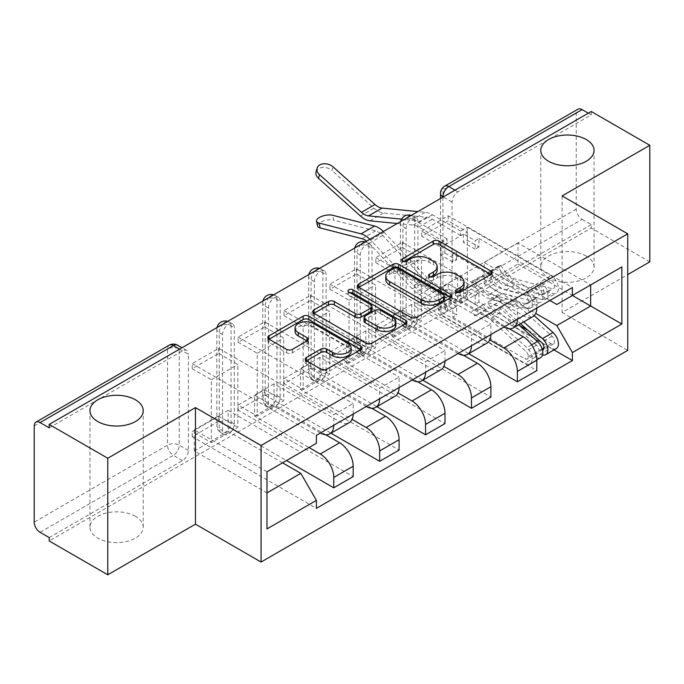 <?xml version="1.0" encoding="UTF-8"?>
<svg xmlns="http://www.w3.org/2000/svg" width="684" height="684" viewBox="0 0 684 684"><rect width="100%" height="100%" fill="white"/><g stroke="black" fill="none" stroke-linecap="round" stroke-linejoin="round"><path stroke-width="0.51" stroke-dasharray="3.42 2.56" d="M457.399 292.538L456.254 293.197A2.856 1.65 0 0 0 455.416 294.368A2.856 1.65 0 0 0 456.254 295.531A2.856 1.65 0 0 0 460.298 295.531L490.992 277.815A4.087 2.36 0 0 0 492.189 276.148A4.087 2.36 0 0 0 490.992 274.481L490.932 274.446M403.68 261.519L402.534 262.186A2.856 1.65 0 0 0 401.696 263.349A2.856 1.65 0 0 0 402.534 264.52A2.856 1.65 0 0 0 406.578 264.52L410.545 262.22L410.545 258.826M430.535 277.029L429.398 277.687A2.856 1.65 0 0 0 428.56 278.858A2.856 1.65 0 0 0 429.398 280.03A2.856 1.65 0 0 0 433.442 280.03L437.409 277.73L437.409 274.335M135.423 516.343A26.633 15.373 0 0 0 106.405 513.009A26.633 15.373 0 0 0 89.963 527.219A26.633 15.373 0 0 0 97.761 538.094A26.633 15.373 0 0 0 126.788 541.429A26.633 15.373 0 0 0 143.23 527.219A26.633 15.373 0 0 0 135.423 516.343M586.239 256.072A26.633 15.373 0 0 0 557.212 252.738A26.633 15.373 0 0 0 540.77 266.948A26.633 15.373 0 0 0 548.577 277.815A26.633 15.373 0 0 0 577.595 281.15A26.633 15.373 0 0 0 594.037 266.948A26.633 15.373 0 0 0 586.239 256.072M222.531 430.723L222.531 334.562A8.319 4.805 -60 0 1 226.165 326.183A8.319 4.805 -60 0 1 232.577 323.951A8.319 4.805 -60 0 1 234.296 327.764L234.296 423.926A8.319 4.805 -60 0 1 228.413 434.118A8.319 4.805 -60 0 1 224.249 434.528A8.319 4.805 -60 0 1 222.531 430.723L219.29 428.851A8.319 4.805 120 0 0 221.017 432.664A8.319 4.805 120 0 0 225.181 432.245A8.319 4.805 120 0 0 231.064 422.054L231.064 325.892A8.319 4.805 120 0 0 229.337 322.087A8.319 4.805 120 0 0 227.011 321.779M268.436 404.218L268.436 308.057A8.319 4.805 -60 0 1 272.07 299.678A8.319 4.805 -60 0 1 278.482 297.454A8.319 4.805 -60 0 1 280.201 301.259L280.201 397.421A8.319 4.805 -60 0 1 274.318 407.613A8.319 4.805 -60 0 1 270.154 408.032A8.319 4.805 -60 0 1 268.436 404.218L265.195 402.346A8.319 4.805 120 0 0 266.922 406.159A8.319 4.805 120 0 0 271.086 405.749A8.319 4.805 120 0 0 276.969 395.549L276.969 299.395A8.319 4.805 120 0 0 275.242 295.582A8.319 4.805 120 0 0 272.916 295.274M314.341 377.713L314.341 281.551A8.319 4.805 -60 0 1 317.974 273.181A8.319 4.805 -60 0 1 324.387 270.95A8.319 4.805 -60 0 1 326.106 274.754L326.106 370.916A8.319 4.805 -60 0 1 320.223 381.116A8.319 4.805 -60 0 1 316.059 381.527A8.319 4.805 -60 0 1 314.341 377.713L311.1 375.849A8.319 4.805 120 0 0 312.827 379.654A8.319 4.805 120 0 0 316.991 379.244A8.319 4.805 120 0 0 322.874 369.052L322.874 272.89A8.319 4.805 120 0 0 321.147 269.077A8.319 4.805 120 0 0 318.821 268.769M360.246 351.208L360.246 255.055A8.319 4.805 -60 0 1 363.879 246.676A8.319 4.805 -60 0 1 370.292 244.444A8.319 4.805 -60 0 1 372.019 248.258L372.019 344.411A8.319 4.805 -60 0 1 366.128 354.611A8.319 4.805 -60 0 1 361.964 355.022A8.319 4.805 -60 0 1 360.246 351.208L357.005 349.344A8.319 4.805 120 0 0 358.732 353.149A8.319 4.805 120 0 0 362.896 352.739A8.319 4.805 120 0 0 368.779 342.547L368.779 246.385A8.319 4.805 120 0 0 367.051 242.581A8.319 4.805 120 0 0 364.734 242.264M406.151 324.712L406.151 228.55A8.319 4.805 -60 0 1 409.784 220.171A8.319 4.805 -60 0 1 416.197 217.94A8.319 4.805 -60 0 1 417.924 221.753L417.924 317.915A8.319 4.805 -60 0 1 412.033 328.106A8.319 4.805 -60 0 1 407.869 328.517A8.319 4.805 -60 0 1 406.151 324.712L402.91 322.839A8.319 4.805 120 0 0 404.637 326.653A8.319 4.805 120 0 0 408.801 326.234A8.319 4.805 120 0 0 414.684 316.042L414.684 219.88A8.319 4.805 120 0 0 412.956 216.076A8.319 4.805 120 0 0 410.639 215.768M49.205 537.581L182.508 460.623A8.319 4.805 120 0 0 188.391 450.431L188.391 354.269L179.268 349.002A8.319 4.805 120 0 0 177.549 345.189M649.8 261.852L591.241 228.037L49.205 540.984M562.111 195.932L562.111 312.477L627.732 274.592M562.111 312.477L627.732 350.362M591.241 111.492L591.241 114.886L457.938 191.853A8.319 4.805 120 0 0 452.056 202.045L452.056 298.207L442.933 292.94A8.319 4.805 120 0 0 444.66 296.745A8.319 4.805 120 0 0 448.815 296.334L582.118 219.376A8.319 4.805 60 0 1 576.236 209.184L576.236 113.022A8.319 4.805 60 0 1 577.954 109.209M591.241 114.886L588.3 113.193M582.118 219.376L591.241 224.643L591.241 228.037M509.366 328.748L457.647 298.882L457.647 277.815L523.269 315.7A19.143 11.055 -120 0 0 532.836 316.649M536.803 308.057A19.143 11.055 -120 0 0 536.803 307.886L536.803 297.523L517.378 308.74L517.378 319.103A19.143 11.055 60 0 1 517.378 319.274M421.746 304.149L421.746 299.053L448.225 283.766L448.225 288.862L421.746 304.149L536.803 370.583M421.746 299.053L440.872 310.1L440.872 247.24L467.36 231.944L448.225 220.906L421.746 236.194L440.872 247.24M421.746 236.194L421.746 231.098L536.803 297.523M503.997 327.003A19.143 11.055 60 0 1 503.843 326.918L438.222 289.033L438.222 310.1L489.821 339.888M402.32 242.307L402.32 247.403L375.841 262.699L375.841 257.603L402.32 242.307L517.378 308.74M402.32 247.403L421.455 258.449L421.455 321.309L394.967 336.596L375.841 325.558L402.32 310.271L421.455 321.309M402.32 310.271L402.32 315.367L468.694 353.679M463.461 355.244L411.742 325.387L411.742 304.32L477.364 342.205A19.143 11.055 -120 0 0 486.931 343.154M490.898 334.562A19.143 11.055 -120 0 0 490.898 334.391L490.898 324.028L471.473 335.237L471.473 345.6A19.143 11.055 60 0 1 471.473 345.771M402.32 315.367L375.841 330.654L490.898 397.079M375.841 330.654L375.841 325.558M375.841 262.699L394.967 273.737L394.967 336.596M375.841 257.603L490.898 324.028M458.083 353.5A19.143 11.055 60 0 1 457.938 353.423L392.317 315.529L392.317 336.596L443.916 366.385M356.415 268.812L356.415 273.908L329.936 289.195L329.936 284.099L356.415 268.812L471.473 335.237M356.415 273.908L375.55 284.954L375.55 347.814L349.062 363.101L329.936 352.063L356.415 336.767L375.55 347.814M356.415 336.767L356.415 341.863L422.789 380.184M417.556 381.749L365.837 351.892L365.837 330.825L431.459 368.71A19.143 11.055 -120 0 0 441.026 369.659M444.993 361.067A19.143 11.055 -120 0 0 444.993 360.896L444.993 350.533L425.568 361.742L425.568 372.105A19.143 11.055 60 0 1 425.568 372.276M356.415 341.863L329.936 357.159L444.993 423.584M329.936 357.159L329.936 352.063M329.936 289.195L349.062 300.242L349.062 363.101M329.936 284.099L444.993 350.533M412.178 380.005A19.143 11.055 60 0 1 412.033 379.919L346.412 342.034L346.412 363.101L398.011 392.89M310.51 295.317L310.51 300.413L284.031 315.7L284.031 310.604L310.51 295.317L425.568 361.742M310.51 300.413L329.637 311.459L329.637 374.319L303.157 389.606L284.031 378.56L310.51 363.272L329.637 374.319M310.51 363.272L310.51 368.368L376.884 406.689M371.651 408.254L319.932 378.397L319.932 357.33L385.554 395.215A19.143 11.055 -120 0 0 395.121 396.164M399.088 387.563A19.143 11.055 -120 0 0 399.088 387.401L399.088 377.029L379.663 388.247L379.663 398.61A19.143 11.055 60 0 1 379.663 398.781M310.51 368.368L284.031 383.664L399.088 450.089M284.031 383.664L284.031 378.56M284.031 315.7L303.157 326.747L303.157 389.606M284.031 310.604L399.088 377.029M366.273 406.51A19.143 11.055 60 0 1 366.128 406.424L300.507 368.539L300.507 389.606L352.106 419.395M264.605 321.822L264.605 326.918L238.126 342.205L238.126 337.109L264.605 321.822L379.663 388.247M264.605 326.918L283.732 337.956L283.732 400.815L257.252 416.111L238.126 405.065L264.605 389.777L283.732 400.815M264.605 389.777L264.605 394.873L330.979 433.194M325.746 434.759L274.027 404.894L274.027 383.827L339.649 421.712A19.143 11.055 -120 0 0 349.216 422.661M353.183 414.068A19.143 11.055 -120 0 0 353.183 413.897L353.183 403.534L333.758 414.752L333.758 425.115A19.143 11.055 60 0 1 333.758 425.286M264.605 394.873L238.126 410.161L353.183 476.594M238.126 410.161L238.126 405.065M238.126 342.205L257.252 353.252L257.252 416.111M238.126 337.109L353.183 403.534M320.368 433.015A19.143 11.055 60 0 1 320.223 432.929L254.602 395.044L254.602 416.111L309.04 447.541M218.7 348.318L218.7 353.414L192.221 368.71L192.221 363.614L218.7 348.318L333.758 414.752M218.7 353.414L237.827 364.461L237.827 427.32L211.347 442.616L192.221 431.57L218.7 416.282L237.827 427.32M218.7 416.282L218.7 421.378L286.528 460.537M274.027 383.827L254.602 395.044M319.932 357.33L300.507 368.539M365.837 330.825L346.412 342.034M411.742 304.32L392.317 315.529M457.647 277.815L438.222 289.033M254.602 416.111L274.027 404.894M300.507 389.606L319.932 378.397M346.412 363.101L365.837 351.892M392.317 336.596L411.742 325.387M438.222 310.1L457.647 298.882M549.893 300.498L484.127 262.528L484.127 283.595L517.968 264.058L517.968 242.991L590.651 284.954L556.81 304.491M517.968 242.991L484.127 262.528M484.127 283.595L535.726 313.383M517.968 264.058L572.405 295.488M282.56 462.829L228.123 431.399L228.123 410.332L194.282 429.868L266.965 471.832L266.965 528.92M194.282 429.868L194.282 450.936L266.965 492.899M228.123 410.332L300.806 452.295L266.965 471.832M194.282 450.936L228.123 431.399M421.746 231.098L448.225 215.802L572.405 287.502M448.225 215.802L448.225 220.906M448.225 283.766L467.36 294.804L467.36 231.944M448.225 288.862L553.972 349.909M218.7 421.378L192.221 436.666L316.401 508.357M192.221 363.614L316.401 435.306M467.36 294.804L440.872 310.1M192.221 436.666L192.221 431.57M192.221 368.71L211.347 379.748L211.347 442.616M316.401 443.292L300.806 452.295M49.205 427.833L182.508 350.866A8.319 4.805 -60 0 1 186.672 350.456A8.319 4.805 -60 0 1 188.391 354.269M591.241 224.643L457.938 301.601A8.319 4.805 -60 0 1 453.783 302.012A8.319 4.805 -60 0 1 452.056 298.207M394.967 273.737L421.455 258.449M349.062 300.242L375.55 284.954M303.157 326.747L329.637 311.459M257.252 353.252L283.732 337.956M211.347 379.748L237.827 364.461M464.06 285.57A13.073 7.55 0 0 0 460.229 280.235L460.229 276.84M437.409 277.73A13.073 7.55 0 0 1 455.895 277.73L460.229 280.235M437.196 270.06A13.073 7.55 0 0 0 433.365 264.725L433.365 261.331M410.545 262.22A13.073 7.55 0 0 1 429.03 262.22L433.365 264.725M358.903 287.374L358.844 287.408A4.087 2.36 0 0 0 357.647 289.076A4.087 2.36 0 0 0 358.844 290.743L410.836 320.753A4.087 2.36 0 0 0 416.616 320.753L450.696 301.08A4.087 2.36 0 0 0 451.893 299.412A4.087 2.36 0 0 0 450.696 297.745L450.645 297.711M444.309 299.412A2.856 1.65 0 0 0 443.48 298.241L443.48 294.847M385.776 279.653A13.073 7.55 0 0 1 389.606 274.318L393.796 271.899A2.856 1.65 0 0 1 397.84 271.899L443.48 298.241M405.732 323.643L405.783 323.677A4.087 2.36 0 0 1 406.98 325.345A4.087 2.36 0 0 1 405.783 327.012L371.703 346.685L371.703 343.291M313.982 313.306L313.93 313.332A4.087 2.36 0 0 0 312.733 315.008A4.087 2.36 0 0 0 313.93 316.675L365.923 346.685A4.087 2.36 0 0 0 371.703 346.685M372.028 309.835A4.087 2.36 0 0 0 370.831 308.168L348.883 295.497L348.883 292.094M350.02 292.752A2.856 1.65 0 0 0 348.045 294.325A2.856 1.65 0 0 0 348.883 295.497M395.916 325.259A10.927 6.31 0 0 0 392.71 320.796L392.71 317.402M364.008 321.087A4.087 2.36 0 0 1 365.196 319.419L374.875 313.836A4.087 2.36 0 0 1 380.655 313.836L392.71 320.796M306.475 360.827L306.423 360.861A4.087 2.36 0 0 0 305.226 362.529A4.087 2.36 0 0 0 306.423 364.196L321.01 372.618A4.087 2.36 0 0 0 326.781 372.618L360.87 352.944A4.087 2.36 0 0 0 362.067 351.277A4.087 2.36 0 0 0 360.87 349.609L360.81 349.575M351.14 351.277A10.927 6.31 0 0 0 347.942 346.814L347.942 343.419M295.06 331.509A10.927 6.31 0 0 1 301.806 325.687A10.927 6.31 0 0 1 313.717 327.055L347.942 346.814M269.068 339.238L269.017 339.264A4.087 2.36 0 0 0 267.82 340.931A4.087 2.36 0 0 0 269.017 342.599L286.639 352.773A4.087 2.36 0 0 0 292.41 352.773L306.996 344.351A4.087 2.36 0 0 0 308.193 342.684A4.087 2.36 0 0 0 306.996 341.017L306.945 340.991M317.521 225.994A9.567 3.848 168.1 0 1 323.002 221.129A9.567 3.848 168.1 0 1 333.655 220.111L332.629 215.263M542.523 350.191A4.993 2.881 60 0 1 540.48 349.763L535.478 352.653A4.993 2.881 60 0 0 537.975 352.901A4.993 2.881 60 0 0 536.41 345.181L499.978 312.673A19.562 11.295 60 0 0 486.563 309.04A19.562 11.295 60 0 0 485.512 309.801L474.918 315.914L471.917 311.442A24.966 14.415 60 0 1 473.26 310.476A24.966 14.415 60 0 1 490.394 315.11L526.817 347.617A10.405 6.011 60 0 1 530.083 363.7A10.405 6.011 60 0 1 524.885 363.187L441.018 314.768L447.644 310.946L447.644 306.526L444.848 308.142L444.848 299.652L441.018 301.858L452.791 308.655L452.791 317.145L456.613 314.939L444.848 308.142M441.018 314.768L441.018 301.858M452.791 317.145L524.885 358.775A4.993 2.881 -120 0 0 527.381 359.014A4.993 2.881 -120 0 0 525.816 351.294L489.385 318.795A19.562 11.295 -120 0 0 475.97 315.162A19.562 11.295 -120 0 0 474.918 315.914M485.512 309.801L482.511 305.321L471.917 311.442M482.511 305.321A24.966 14.415 60 0 1 483.853 304.354A24.966 14.415 60 0 1 500.987 308.997L518.711 324.806M540.676 357.587A10.405 6.011 60 0 1 535.478 357.074L524.885 363.187M556.28 348.583A10.405 6.011 60 0 1 551.073 348.071L467.206 299.652L467.206 286.733L463.384 288.947L463.384 297.437L475.158 304.235L478.98 302.029L519.207 325.251M528.005 330.338L551.073 343.65A4.993 2.881 -120 0 0 553.57 343.898A4.993 2.881 -120 0 0 552.005 336.177L515.574 303.67A19.562 11.295 -120 0 0 502.159 300.037A19.562 11.295 -120 0 0 501.107 300.798L490.514 306.911A19.562 11.295 60 0 1 491.565 306.158A19.562 11.295 60 0 1 504.98 309.784L520.592 323.72M463.384 297.437L461.178 298.711L432.929 282.406A20.811 12.013 60 0 1 427.286 277.849L384.126 232.252A20.811 12.013 -120 0 0 383.391 231.5M447.644 306.526L419.395 290.221A20.811 12.013 60 0 1 413.752 285.664L370.591 240.067A20.811 12.013 -120 0 0 369.847 239.314M467.206 299.652L461.178 303.132L461.178 298.711M490.514 306.911L487.512 302.439A24.966 14.415 60 0 1 488.863 301.473A24.966 14.415 60 0 1 505.989 306.107L523.713 321.916M501.107 300.798L498.106 296.317L487.512 302.439M498.106 296.317A24.966 14.415 60 0 1 499.457 295.351A24.966 14.415 60 0 1 516.582 299.994L534.144 315.657M542.54 355.03A10.405 6.011 60 0 1 540.48 354.184L535.478 357.074L535.478 352.653L524.885 358.775M447.644 310.946L419.395 294.633A26.214 15.133 60 0 1 412.29 288.896L369.129 243.299A15.399 8.892 -120 0 0 366.718 241.119M461.178 303.132L432.929 286.818A26.214 15.133 60 0 1 425.824 281.081L382.664 235.484A15.399 8.892 -120 0 0 375.576 230.893L333.655 220.111M463.384 288.947L475.158 295.744L478.98 293.53L467.206 286.733M478.98 293.53L478.98 302.029M475.158 295.744L475.158 304.235M452.791 308.655L456.613 306.441L456.613 314.939M456.613 306.441L444.848 299.652M542.138 348.814L540.48 349.763L540.48 354.184L551.073 348.071M316.059 171.872A9.567 6.806 -164.4 0 1 322.626 167.443A9.567 6.806 -164.4 0 1 332.039 170.53L333.065 166.862M525.816 303.781L489.385 294.223A19.562 11.295 60 0 1 474.918 280.389L471.917 281.398A24.966 14.415 -120 0 0 490.394 299.062L526.817 308.621A10.405 6.011 -120 0 0 530.083 308.322A10.405 6.011 -120 0 0 531.682 299.985A10.405 6.011 -120 0 0 524.885 290.811L441.018 242.392L441.018 255.303L444.848 253.097L444.848 244.607L456.613 251.396L452.791 253.61L524.885 295.231A4.993 2.881 60 0 1 528.151 299.635A4.993 2.881 60 0 1 527.381 303.636A4.993 2.881 60 0 1 525.816 303.781L536.41 297.66A4.993 2.881 -120 0 0 537.975 297.514A4.993 2.881 -120 0 0 538.744 293.513A4.993 2.881 -120 0 0 535.478 289.118L540.48 286.228A4.993 2.881 -120 0 1 543.746 290.623A4.993 2.881 -120 0 1 542.976 294.624A4.993 2.881 -120 0 1 541.412 294.77L504.98 285.219A19.562 11.295 -120 0 1 490.514 271.377L501.107 265.264L498.106 266.281A24.966 14.415 -120 0 0 516.582 283.946L553.014 293.504A10.405 6.011 -120 0 0 556.28 293.197A10.405 6.011 -120 0 0 557.87 284.86A10.405 6.011 -120 0 0 551.073 275.695L467.206 227.276L460.589 231.098L460.589 235.51L463.384 233.902L463.384 242.392L467.206 240.187L478.98 246.984L478.98 238.485L475.158 240.7L463.384 233.902M467.206 227.276L467.206 240.187M478.98 238.485L551.073 280.107A4.993 2.881 60 0 1 554.339 284.51A4.993 2.881 60 0 1 553.57 288.511A4.993 2.881 60 0 1 552.005 288.657L515.574 279.098A19.562 11.295 60 0 1 501.107 265.264M490.514 271.377L487.512 272.394L498.106 266.281M487.512 272.394A24.966 14.415 -120 0 0 505.989 290.059L542.421 299.618A10.405 6.011 -120 0 0 545.687 299.31A10.405 6.011 -120 0 0 547.277 290.974A10.405 6.011 -120 0 0 540.48 281.808L551.073 275.695M444.848 244.607L447.054 243.324L418.805 227.02A20.811 12.013 -120 0 0 413.162 225.062L397.242 223.497M460.589 235.51L432.339 219.205A20.811 12.013 -120 0 0 426.696 217.247L383.536 213.006A20.811 12.013 60 0 1 373.968 208.158L332.039 170.53M441.018 242.392L447.054 238.913L447.054 243.324M536.41 297.66L499.978 288.101A19.562 11.295 -120 0 1 485.512 274.267L482.511 275.284A24.966 14.415 -120 0 0 500.987 292.949L537.41 302.508A10.405 6.011 -120 0 0 540.676 302.2A10.405 6.011 -120 0 0 542.275 293.863A10.405 6.011 -120 0 0 535.478 284.698L540.48 281.808L540.48 286.228L551.073 280.107M474.918 280.389L485.512 274.267M471.917 281.398L482.511 275.284M460.589 231.098L432.339 214.785A26.214 15.133 -120 0 0 425.234 212.322L417.856 211.595M447.054 238.913L418.805 222.599A26.214 15.133 -120 0 0 411.7 220.137L401.576 219.137M444.848 253.097L456.613 259.894L452.791 262.1L441.018 255.303M452.791 262.1L452.791 253.61M456.613 259.894L456.613 251.396M478.98 246.984L475.158 249.19L475.158 240.7M475.158 249.19L463.384 242.392M524.885 295.231L535.478 289.118L535.478 284.698L524.885 290.811M460.298 295.531L460.298 292.136M406.578 264.52L406.578 261.117M433.442 280.03L433.442 276.627M234.296 423.926L231.064 422.054A8.319 4.805 0 0 0 219.29 422.054A8.319 4.805 180 0 0 216.854 425.457A8.319 8.319 0 0 0 221.017 432.664L224.249 434.528M280.201 397.421L276.969 395.549A8.319 4.805 0 0 0 265.195 395.549A8.319 4.805 180 0 0 262.759 398.952A8.319 8.319 0 0 0 266.922 406.159L270.154 408.032M326.106 370.916L322.874 369.052A8.319 4.805 0 0 0 311.1 369.052A8.319 4.805 180 0 0 308.664 372.447A8.319 8.319 0 0 0 312.827 379.654L316.059 381.527M372.019 344.411L368.779 342.547A8.319 4.805 0 0 0 357.005 342.547A8.319 4.805 180 0 0 354.568 345.942A8.319 8.319 0 0 0 358.732 353.149L361.964 355.022M417.924 317.915L414.684 316.042A8.319 4.805 0 0 0 402.91 316.042A8.319 4.805 180 0 0 400.473 319.445A8.319 8.319 0 0 0 404.637 326.653L407.869 328.517M188.391 450.431L179.268 445.164L179.268 349.002A8.319 4.805 180 0 0 167.503 349.002L167.503 445.164L34.2 522.123M34.2 425.961L167.503 349.002A8.319 4.805 60 0 1 169.222 345.189M452.056 202.045L443.223 196.949M442.933 197.12L442.933 292.94A8.319 4.805 0 0 1 440.496 289.537A8.319 8.319 0 0 0 444.66 296.745L453.783 302.012M576.236 209.184L442.933 286.143L442.933 189.981L576.236 113.022M320.223 432.929L339.649 421.712M366.128 406.424L385.554 395.215M412.033 379.919L431.459 368.71M457.938 353.423L477.364 342.205M503.843 326.918L523.269 315.7M222.531 334.562L219.29 332.689L219.29 428.851A8.319 4.805 180 0 1 216.854 425.457L216.854 329.295A8.319 4.805 180 0 1 219.29 325.892A8.319 4.805 180 0 1 231.064 325.892L234.296 327.764M268.436 308.057L265.195 306.193L265.195 402.346A8.319 4.805 180 0 1 262.759 398.952L262.759 302.79A8.319 4.805 180 0 1 265.195 299.395A8.319 4.805 180 0 1 276.969 299.395L280.201 301.259M314.341 281.551L311.1 279.688L311.1 375.849A8.319 4.805 180 0 1 308.664 372.447L308.664 276.285A8.319 4.805 180 0 1 311.1 272.89A8.319 4.805 180 0 1 322.874 272.89L326.106 274.754M360.246 255.055L357.005 253.183L357.005 349.344A8.319 4.805 180 0 1 354.568 345.942L354.568 249.788A8.319 4.805 180 0 1 357.005 246.385A8.319 4.805 180 0 1 368.779 246.385L372.019 248.258M406.151 228.55L402.91 226.678L402.91 322.839A8.319 4.805 180 0 1 400.473 319.445L400.473 223.283A8.319 4.805 180 0 1 402.91 219.88A8.319 4.805 180 0 1 414.684 219.88L417.924 221.753M379.663 398.61L399.088 387.401M425.568 372.105L444.993 360.896M471.473 345.6L490.898 334.391M517.378 319.103L536.803 307.886M333.758 425.115L353.183 413.897M406.963 217.888A8.319 4.805 120 0 0 402.91 226.678A8.319 4.805 180 0 1 400.473 223.283A8.319 8.319 0 0 1 400.662 221.522M361.058 244.393A8.319 4.805 120 0 0 357.005 253.183A8.319 4.805 180 0 1 354.568 249.788A8.319 8.319 0 0 1 354.757 248.027M315.153 270.89A8.319 4.805 120 0 0 311.1 279.688A8.319 4.805 180 0 1 308.664 276.285A8.319 8.319 0 0 1 308.852 274.532M269.248 297.395A8.319 4.805 120 0 0 265.195 306.193A8.319 4.805 180 0 1 262.759 302.79A8.319 8.319 0 0 1 262.947 301.028M223.343 323.9A8.319 4.805 120 0 0 219.29 332.689A8.319 4.805 180 0 1 216.854 329.295A8.319 8.319 0 0 1 217.042 327.533M457.938 191.853L454.997 190.152M457.938 301.601L448.815 296.334A8.319 4.805 -120 0 1 442.933 286.143A8.319 4.805 0 0 0 440.496 289.537L440.496 198.522M182.508 350.866L179.567 349.173M182.508 460.623L173.385 455.356A8.319 4.805 120 0 0 179.268 445.164A8.319 4.805 180 0 0 167.503 445.164A8.319 4.805 -120 0 0 173.385 455.356L40.082 532.314M444.66 186.176A8.319 4.805 60 0 0 442.933 189.981A8.319 4.805 0 0 0 440.496 193.384M455.895 277.73L455.895 274.335M429.398 277.687L429.398 276.627M429.03 262.22L429.03 258.826M402.534 262.186L402.534 261.117M490.992 274.481L490.992 277.815M456.254 293.197L456.254 292.136M410.836 320.753L410.836 317.359M358.844 290.743L358.844 287.408M450.696 297.745L450.696 301.08M416.616 320.753L416.616 317.359M397.84 271.899L397.84 268.496M393.796 271.899L393.796 268.496M389.606 274.318L389.606 270.915M405.783 327.012L405.783 323.677M365.923 346.685L365.923 343.291M313.93 316.675L313.93 313.332M370.831 308.168L370.831 304.765M380.655 313.836L380.655 310.442M374.875 313.836L374.875 310.442M365.196 319.419L365.196 316.025M306.423 360.861L306.423 364.196M313.717 327.055L313.717 323.652M306.996 341.017L306.996 344.351M292.41 352.773L292.41 349.379M286.639 352.773L286.639 349.379M269.017 342.599L269.017 339.264M360.87 349.609L360.87 352.944M326.781 372.618L326.781 369.223M321.01 372.618L321.01 369.223M536.41 345.181L525.816 351.294M499.978 312.673L489.385 318.795M500.987 308.997L490.394 315.11M531.579 344.864L526.817 347.617M551.073 343.65L544.011 347.728M432.929 282.406L419.395 290.221M552.005 336.177L541.412 342.291M515.574 303.67L504.98 309.784M516.582 299.994L505.989 306.107M432.929 286.818L419.395 294.633M382.664 235.484L369.129 243.299M425.824 281.081L412.29 288.896M375.576 230.893L362.041 238.707M384.126 232.252L370.591 240.067M427.286 277.849L413.752 285.664M541.412 294.77L552.005 288.657M504.98 285.219L515.574 279.098M505.989 290.059L516.582 283.946M542.421 299.618L553.014 293.504M418.805 227.02L432.339 219.205M489.385 294.223L499.978 288.101M490.394 299.062L500.987 292.949M526.817 308.621L537.41 302.508M418.805 222.599L432.339 214.785M411.7 220.137L425.234 212.322M360.434 215.973L373.968 208.158M370.001 220.821L383.536 213.006M413.162 225.062L426.696 217.247M89.963 527.219L89.963 410.674M540.77 266.948L540.77 150.394M416.197 217.94L412.956 216.076A8.319 8.319 0 0 0 411.341 215.357M370.292 244.444L367.051 242.581A8.319 8.319 0 0 0 365.436 241.862M324.387 270.95L321.147 269.077A8.319 8.319 0 0 0 319.531 268.359M278.482 297.454L275.242 295.582A8.319 8.319 0 0 0 273.626 294.864M232.577 323.951L229.337 322.087A8.319 8.319 0 0 0 227.721 321.369M186.672 350.456L182.004 347.763M594.037 266.948L594.037 150.394M143.23 527.219L143.23 410.674M428.56 278.858L428.56 275.464M401.696 263.349L401.696 259.954M492.189 276.148L492.189 272.754M455.416 294.368L455.416 290.965M357.647 289.076L357.647 285.673M451.893 299.412L451.893 296.01M312.733 315.008L312.733 311.605M348.045 294.325L348.045 290.931M406.98 325.345L406.98 321.942M308.193 342.684L308.193 339.29M267.82 340.931L267.82 337.537M362.067 351.277L362.067 347.874M305.226 362.529L305.226 359.134M537.975 352.901L527.381 359.014M486.563 309.04L475.97 315.162M483.853 304.354L473.26 310.476M536.795 359.827L530.083 363.7M553.57 343.898L542.976 350.011M502.159 300.037L491.565 306.158M499.457 295.351L488.863 301.473M542.976 294.624L553.57 288.511M545.687 299.31L556.28 293.197M527.381 303.636L537.975 297.514M530.083 308.322L540.676 302.2"/><path stroke-width="1.03" d="M456.254 292.136A2.856 1.65 0 0 0 460.298 292.136L490.992 274.421A4.087 2.36 0 0 0 492.189 272.754A4.087 2.36 0 0 0 490.992 271.086L439 241.067A4.087 2.36 0 0 0 433.22 241.067L402.534 258.783A2.856 1.65 0 0 0 401.696 259.954A2.856 1.65 0 0 0 402.534 261.117A2.856 1.65 0 0 0 406.578 261.117L410.545 258.826A13.073 7.55 0 0 1 429.03 258.826L433.365 261.331A13.073 7.55 0 0 1 437.196 266.666A13.073 7.55 0 0 1 433.365 272.001L429.398 274.293A2.856 1.65 0 0 0 428.56 275.464A2.856 1.65 0 0 0 429.398 276.627A2.856 1.65 0 0 0 433.442 276.627L437.409 274.335A13.073 7.55 0 0 1 455.895 274.335L460.229 276.84A13.073 7.55 0 0 1 464.06 282.176A13.073 7.55 0 0 1 460.229 287.511L456.254 289.802A2.856 1.65 0 0 0 455.416 290.965A2.856 1.65 0 0 0 456.254 292.136L456.254 289.802M135.423 399.798A26.633 15.373 0 0 0 106.405 396.464A26.633 15.373 0 0 0 89.963 410.674A26.633 15.373 0 0 0 97.761 421.541A26.633 15.373 0 0 0 126.788 424.875A26.633 15.373 0 0 0 143.23 410.674A26.633 15.373 0 0 0 135.423 399.798M586.239 139.527A26.633 15.373 0 0 0 557.212 136.193A26.633 15.373 0 0 0 540.77 150.394A26.633 15.373 0 0 0 548.577 161.27A26.633 15.373 0 0 0 577.595 164.605A26.633 15.373 0 0 0 594.037 150.394A26.633 15.373 0 0 0 586.239 139.527M306.423 357.467A4.087 2.36 0 0 0 305.226 359.134A4.087 2.36 0 0 0 306.423 360.801L321.01 369.223A4.087 2.36 0 0 0 326.781 369.223L360.87 349.541A4.087 2.36 0 0 0 362.067 347.874A4.087 2.36 0 0 0 360.87 346.207L308.877 316.188A4.087 2.36 0 0 0 303.097 316.188L269.017 335.87A4.087 2.36 0 0 0 267.82 337.537A4.087 2.36 0 0 0 269.017 339.204L286.639 349.379A4.087 2.36 0 0 0 292.41 349.379L306.996 340.957A4.087 2.36 0 0 0 308.193 339.29A4.087 2.36 0 0 0 306.996 337.622L298.258 332.578A10.927 6.31 0 0 1 295.06 328.115A10.927 6.31 0 0 1 301.806 322.284A10.927 6.31 0 0 1 313.717 323.652L347.942 343.419A10.927 6.31 0 0 1 351.14 347.874A10.927 6.31 0 0 1 344.394 353.705A10.927 6.31 0 0 1 332.492 352.337L326.781 349.045A4.087 2.36 0 0 0 321.01 349.045L306.423 357.467L306.423 360.801M261.074 445.498L195.453 407.613L107.764 458.237L49.205 424.431L591.241 111.492L649.8 145.299L562.111 195.932L627.732 233.817L261.074 445.498L261.074 562.043L627.732 350.362L627.732 233.817M410.836 317.359A4.087 2.36 0 0 0 416.616 317.359L450.696 297.685A4.087 2.36 0 0 0 451.893 296.01A4.087 2.36 0 0 0 450.696 294.342L398.704 264.332A4.087 2.36 0 0 0 392.932 264.332L358.844 284.005A4.087 2.36 0 0 0 357.647 285.673A4.087 2.36 0 0 0 358.844 287.34L410.836 317.359M350.02 292.752A2.856 1.65 0 0 1 352.927 293.154L352.927 289.76L405.783 320.274A4.087 2.36 0 0 1 406.98 321.942A4.087 2.36 0 0 1 405.783 323.609L371.703 343.291A4.087 2.36 0 0 1 365.923 343.291L313.93 313.272L313.93 309.938A4.087 2.36 0 0 0 312.733 311.605A4.087 2.36 0 0 0 313.93 313.272M313.93 309.938L328.517 301.516A4.087 2.36 0 0 1 334.296 301.516L355.381 313.691A4.087 2.36 0 0 0 361.161 313.691L370.831 308.108A4.087 2.36 0 0 0 372.028 306.432A4.087 2.36 0 0 0 370.831 304.765L348.883 292.094A2.856 1.65 0 0 1 348.045 290.931A2.856 1.65 0 0 1 349.806 289.4A2.856 1.65 0 0 1 352.927 289.76M107.764 458.237L107.764 574.791L49.205 540.984L49.205 537.581L40.082 532.314A8.319 4.805 -120 0 1 34.2 522.123L34.2 425.961A8.319 4.805 -120 0 1 35.927 422.148L169.222 345.189A8.319 4.805 60 0 1 173.385 345.6L40.082 422.567A8.319 4.805 -120 0 0 35.927 422.148M627.732 274.592L649.8 261.852L649.8 145.299M107.764 574.791L195.453 524.158L261.074 562.043M49.205 424.431L49.205 427.833L40.082 422.567M454.997 190.152L448.815 186.587A8.319 4.805 60 0 0 444.66 186.176L577.954 109.209A8.319 4.805 60 0 1 582.118 109.62L448.815 186.587A8.319 4.805 120 0 0 442.933 196.778L442.933 197.12M588.3 113.193L582.118 109.62M517.378 319.274A19.143 11.055 60 0 1 513.419 327.867L532.836 316.649A19.143 11.055 -120 0 0 536.803 308.057M489.821 339.888L503.843 347.985A19.143 11.055 60 0 1 517.378 371.429L536.803 360.212A19.143 11.055 -120 0 0 523.269 336.767L509.366 328.748M536.803 360.212L536.803 370.583L517.378 381.792L468.694 353.679M513.419 327.867A19.143 11.055 60 0 1 503.997 327.003M517.378 371.429L517.378 381.792M471.473 345.771A19.143 11.055 60 0 1 467.514 354.363L486.931 343.154A19.143 11.055 -120 0 0 490.898 334.562M422.789 380.184L471.473 408.297L490.898 397.079L490.898 386.716A19.143 11.055 -120 0 0 477.364 363.272L463.461 355.244M467.514 354.363A19.143 11.055 60 0 1 458.083 353.5M443.916 366.385L457.938 374.481A19.143 11.055 60 0 1 471.473 397.934L471.473 408.297M425.568 372.276A19.143 11.055 60 0 1 421.609 380.868L441.026 369.659A19.143 11.055 -120 0 0 444.993 361.067M376.884 406.689L425.568 434.802L444.993 423.584L444.993 413.221A19.143 11.055 -120 0 0 431.459 389.777L417.556 381.749M421.609 380.868A19.143 11.055 60 0 1 412.178 380.005M398.011 392.89L412.033 400.986A19.143 11.055 60 0 1 425.568 424.431L425.568 434.802M379.663 398.781A19.143 11.055 60 0 1 375.704 407.373L395.121 396.164A19.143 11.055 -120 0 0 399.088 387.563M330.979 433.194L379.663 461.298L399.088 450.089L399.088 439.726A19.143 11.055 -120 0 0 385.554 416.282L371.651 408.254M375.704 407.373A19.143 11.055 60 0 1 366.273 406.51M352.106 419.395L366.128 427.491A19.143 11.055 60 0 1 379.663 450.936L379.663 461.298M333.758 425.286A19.143 11.055 60 0 1 329.799 433.878L349.216 422.661A19.143 11.055 -120 0 0 353.183 414.068M286.528 460.537L333.758 487.803L353.183 476.594L353.183 466.231A19.143 11.055 -120 0 0 339.649 442.779L325.746 434.759M329.799 433.878A19.143 11.055 60 0 1 320.368 433.015M309.04 447.541L320.223 453.996A19.143 11.055 60 0 1 333.758 477.441L333.758 487.803M549.893 300.498L556.81 304.491L621.841 266.94L590.651 284.954L590.651 306.022L556.81 325.558L535.726 313.383M266.965 492.899L300.806 473.362L316.401 500.372L266.965 528.92L266.965 471.832L316.401 443.292L316.401 435.306L572.405 287.502L572.405 295.488L621.841 324.028L572.405 352.568L556.81 325.558M621.841 266.94L621.841 324.028M316.401 500.372L316.401 508.357L572.405 360.553L572.405 352.568M195.453 407.613L195.453 524.158M300.806 473.362L282.56 462.829M553.972 349.909L572.405 360.553M457.399 292.538L460.229 290.905A13.073 7.55 0 0 0 464.06 285.57L464.06 282.176M437.196 266.666L437.196 270.06A13.073 7.55 0 0 1 433.365 275.396L430.535 277.029M490.932 274.446L439 244.462A4.087 2.36 0 0 0 433.22 244.462L403.68 261.519M450.645 297.711L398.704 267.726A4.087 2.36 0 0 0 392.932 267.726L358.903 287.374M443.48 297.181A2.856 1.65 0 0 0 444.309 296.01A2.856 1.65 0 0 0 443.48 294.847L397.84 268.496A2.856 1.65 0 0 0 393.796 268.496L389.606 270.915A13.073 7.55 0 0 0 385.776 276.25A13.073 7.55 0 0 0 389.606 281.586L420.805 299.601A13.073 7.55 0 0 0 439.29 299.601L443.48 297.181L443.48 300.575A2.856 1.65 0 0 0 444.309 299.412L444.309 296.01M385.776 276.25L385.776 279.653A13.073 7.55 0 0 0 389.606 284.989L389.606 281.586M443.48 300.575L439.29 302.995A13.073 7.55 0 0 1 420.805 302.995L389.606 284.989M313.982 313.306L328.517 304.919L328.517 301.516M372.028 306.432L372.028 309.835A4.087 2.36 0 0 1 370.831 311.502L361.161 317.085A4.087 2.36 0 0 1 355.381 317.085L334.296 304.919A4.087 2.36 0 0 0 328.517 304.919M352.927 293.154L405.732 323.643M377.26 326.319A10.927 6.31 0 0 0 389.17 327.687A10.927 6.31 0 0 0 395.916 321.865A10.927 6.31 0 0 0 392.71 317.402L380.655 310.442A4.087 2.36 0 0 0 374.875 310.442L365.196 316.025A4.087 2.36 0 0 0 364.008 317.692A4.087 2.36 0 0 0 365.196 319.36L377.26 326.319L377.26 329.722A10.927 6.31 0 0 0 389.17 331.09A10.927 6.31 0 0 0 395.916 325.259L395.916 321.865M364.008 317.692L364.008 321.087A4.087 2.36 0 0 0 365.196 322.754L365.196 319.36M377.26 329.722L365.196 322.754M351.14 347.874L351.14 351.277A10.927 6.31 0 0 1 344.394 357.099A10.927 6.31 0 0 1 332.492 355.731L326.781 352.44A4.087 2.36 0 0 0 321.01 352.44L306.475 360.827M295.06 328.115L295.06 331.509A10.927 6.31 0 0 0 298.258 335.972L298.258 332.578M306.945 340.991L298.258 335.972M360.81 349.575L308.877 319.59A4.087 2.36 0 0 0 303.097 319.59L269.068 339.238M320.121 227.926A9.567 3.848 168.1 0 1 317.521 225.994L316.495 221.146A9.567 3.848 -11.9 0 0 319.095 223.078L320.121 227.926L362.041 238.707A15.399 8.892 -120 0 1 366.718 241.119M383.391 231.5A20.811 12.013 -120 0 0 374.558 226.045L332.629 215.263A9.567 3.848 -11.9 0 0 321.984 216.289A9.567 3.848 -11.9 0 0 316.495 221.146M518.711 324.806L537.41 341.504A10.405 6.011 60 0 1 540.676 357.587L536.795 359.827M519.207 325.251L528.005 330.338M520.592 323.72L541.412 342.291A4.993 2.881 60 0 1 542.976 350.011A4.993 2.881 60 0 1 542.523 350.191M523.713 321.916L542.421 338.614A10.405 6.011 60 0 1 545.687 354.697A10.405 6.011 60 0 1 542.54 355.03M534.144 315.657L553.014 332.492A10.405 6.011 60 0 1 556.28 348.583L545.687 354.697M369.847 239.314A20.811 12.013 -120 0 0 361.024 233.86L319.095 223.078M417.856 211.595L382.074 208.081A15.399 8.892 60 0 1 374.994 204.499L333.065 166.862A9.567 6.806 15.6 0 0 323.652 163.775A9.567 6.806 15.6 0 0 317.077 168.204A9.567 6.806 15.6 0 0 319.531 174.677L318.505 178.344A9.567 6.806 -164.4 0 1 316.059 171.872L317.077 168.204M401.576 219.137L368.539 215.896A15.399 8.892 60 0 1 361.451 212.314L319.531 174.677M397.242 223.497L370.001 220.821A20.811 12.013 60 0 1 360.434 215.973L318.505 178.344M443.223 196.949L442.933 196.778A8.319 4.805 0 0 1 440.496 193.384L440.496 198.522M379.663 450.936L399.088 439.726M425.568 424.431L444.993 413.221M471.473 397.934L490.898 386.716M333.758 477.441L353.183 466.231M320.223 453.996L339.649 442.779M366.128 427.491L385.554 416.282M412.033 400.986L431.459 389.777M457.938 374.481L477.364 363.272M503.843 347.985L523.269 336.767M410.639 215.768A8.319 4.805 120 0 0 406.963 217.888M364.734 242.264A8.319 4.805 120 0 0 361.058 244.393M318.821 268.769A8.319 4.805 120 0 0 315.153 270.89M272.916 295.274A8.319 4.805 120 0 0 269.248 297.395M227.011 321.779A8.319 4.805 120 0 0 223.343 323.9M179.567 349.173L173.385 345.6A8.319 4.805 120 0 1 177.549 345.189A8.319 8.319 0 0 0 169.222 345.189M460.229 290.905L460.229 287.511M429.398 276.627L429.398 274.293M433.365 275.396L433.365 272.001M402.534 261.117L402.534 258.783M433.22 244.462L433.22 241.067M439 244.462L439 241.067M490.992 274.421L490.992 271.086M358.844 287.34L358.844 284.005M392.932 267.726L392.932 264.332M398.704 267.726L398.704 264.332M450.696 297.685L450.696 294.342M420.805 302.995L420.805 299.601M439.29 302.995L439.29 299.601M334.296 304.919L334.296 301.516M355.381 317.085L355.381 313.691M361.161 317.085L361.161 313.691M370.831 311.502L370.831 308.108M405.783 323.609L405.783 320.274M321.01 352.44L321.01 349.045M326.781 352.44L326.781 349.045M332.492 355.731L332.492 352.337M306.996 340.957L306.996 337.622M269.017 339.204L269.017 335.87M303.097 319.59L303.097 316.188M308.877 319.59L308.877 316.188M360.87 349.541L360.87 346.207M537.41 341.504L531.579 344.864M544.011 347.728L542.138 348.814M553.014 332.492L542.421 338.614M374.558 226.045L361.024 233.86M368.539 215.896L382.074 208.081M361.451 212.314L374.994 204.499M411.341 215.357A8.319 8.319 0 0 0 400.662 221.522M365.436 241.862A8.319 8.319 0 0 0 354.757 248.027M319.531 268.359A8.319 8.319 0 0 0 308.852 274.532M273.626 294.864A8.319 8.319 0 0 0 262.947 301.028M227.721 321.369A8.319 8.319 0 0 0 217.042 327.533M182.004 347.763L177.549 345.189M444.66 186.176A8.319 8.319 0 0 0 440.496 193.384"/></g></svg>
